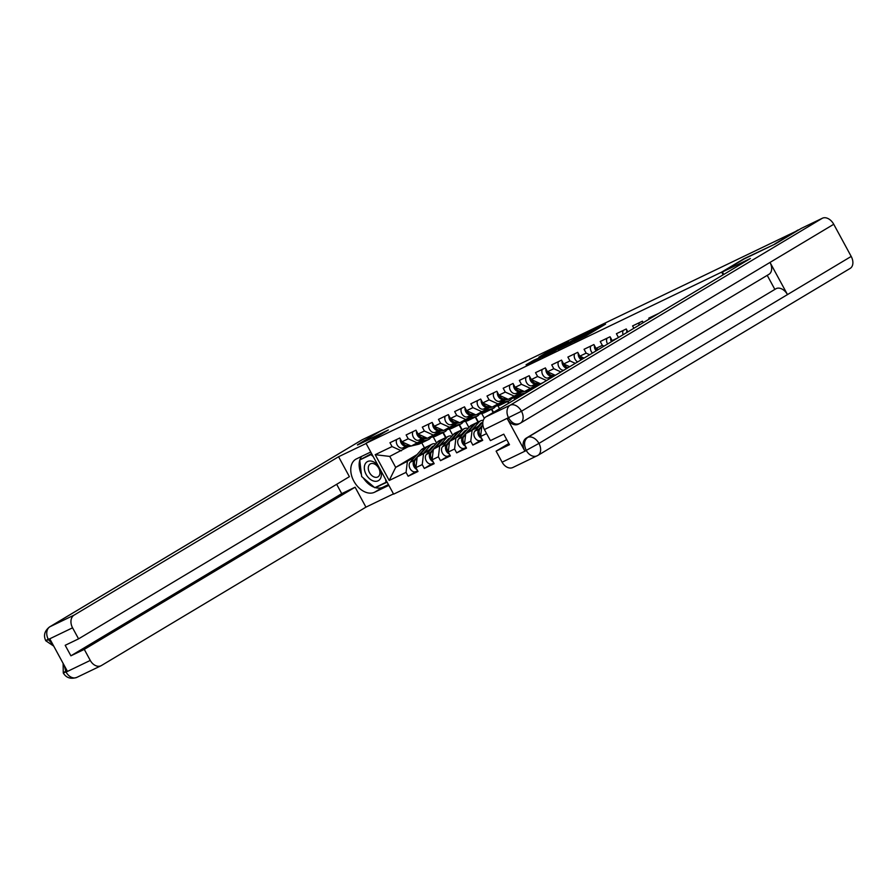 <?xml version="1.0" encoding="UTF-8"?>
<svg xmlns="http://www.w3.org/2000/svg" width="896" height="896" viewBox="0 0 896 896"><rect width="100%" height="100%" fill="white"/><g stroke="black" fill="none" stroke-linecap="round" stroke-linejoin="round"><path stroke-width="1.34" d="M573.507 341.891L586.365 335.664L605.573 324.128L592.906 330.277L573.507 341.891M533.803 360.226L526.042 364.795L540.523 357.739L559.72 346.203L545.238 353.259L538.854 357.202L554.658 349.104L542.304 356.507L533.803 360.226L534.173 360.909M774.973 244.104L743.96 258.754L721.65 272.115L366.016 443.307L388.326 429.957L357.426 444.83L380.688 430.898L798.246 230.205M774.861 243.88L798.112 229.958M558.13 349.261L572.174 342.496L591.371 330.96L576.89 338.027L558.174 349.362M554.288 351.232L541.867 357.179L561.064 345.643L568.68 341.891L560.19 347.043L564.01 345.24L575.725 338.486L554.288 351.232M442.904 432.656L445.614 437.662M459.077 424.872L461.787 429.878M475.25 417.077L477.971 422.083M491.422 409.293L493.181 412.53M507.595 401.509L508.57 403.301M506.766 439.69L393.624 494.155L366.016 443.307M721.65 272.115L723.128 274.826M415.822 471.621L408.15 476.224L417.995 471.486L415.901 467.622L417.189 457.038L431.984 448.179M408.15 476.224L406.056 472.371L389.211 480.48L375.2 454.686L392.056 446.578L389.962 442.725L399.806 437.987L401.901 441.84L408.229 438.794L406.134 434.941L415.979 430.192L418.074 434.045L424.402 431.01L422.307 427.146L432.163 422.408L434.246 426.261L440.574 423.214L438.48 419.362L448.336 414.624L450.43 418.477L456.747 415.43L454.664 411.578L464.509 406.84L466.603 410.693L472.931 407.646L470.837 403.794L480.682 399.056L482.776 402.909L489.104 399.862L487.01 396.01L496.854 391.261L498.949 395.114L505.277 392.078L503.182 388.226L513.038 383.477L515.122 387.33L521.45 384.283L519.355 380.43L529.211 375.693L531.306 379.546L537.622 376.499L535.528 372.646L545.384 367.909L547.478 371.762L553.795 368.715L551.712 364.862L561.557 360.125L563.651 363.978L569.979 360.931L567.885 357.078L577.73 352.33L579.824 356.182L586.152 353.147L584.058 349.294L593.902 344.546L595.997 348.398L602.325 345.352L600.23 341.499L610.086 336.762L612.17 340.614L617.725 337.938M618.464 337.501L616.403 333.715L626.259 328.978L627.838 331.89M633.853 328.283L632.576 325.931L642.432 321.194L643.238 322.672M649.253 319.066L648.76 318.147L658.627 313.443M486.595 433.597L480.603 436.486L481.891 425.891L482.933 425.275M480.525 440.485L472.853 445.077L482.698 440.339L480.603 436.486M472.853 445.077L470.758 441.224L464.43 444.27L465.718 433.675L480.514 424.816M464.352 448.269L456.669 452.861L466.525 448.123L464.43 444.27M456.669 452.861L454.586 449.008L448.258 452.054L449.546 441.459L464.33 432.611M448.179 456.053L440.496 460.656L450.352 455.907L448.258 452.054M440.496 460.656L438.402 456.792L432.085 459.838L433.373 449.254L448.157 440.395M432.006 463.837L424.323 468.44L434.168 463.691L432.085 459.838M424.323 468.44L422.229 464.587L415.901 467.622M424.424 438.917L411.242 446.062L401.901 441.84M417.189 457.038L430.55 449.781M443.262 432.477L445.984 437.483M449.389 429.061L452.76 435.266M417.558 443.027L408.229 438.794M422.229 464.587L423.517 453.992M440.597 431.133L427.414 438.278L418.074 434.045M433.373 449.254L446.723 441.997M459.435 424.693L462.157 429.699M465.562 421.266L468.933 427.482M433.731 435.232L424.402 431.01M438.402 456.792L439.69 446.208M456.77 423.338L443.587 430.494L434.246 426.261M449.546 441.459L462.896 434.213M475.619 416.909L478.33 421.915M481.734 413.482L484.344 418.286M449.915 427.448L440.574 423.214M454.586 449.008L455.862 438.424M472.942 415.554L459.76 422.71L450.43 418.477M465.718 433.675L479.069 426.429M491.792 409.114L493.528 412.317M497.907 405.698L499.542 408.71M466.088 419.664L456.747 415.43M470.758 441.224L472.046 430.629M489.115 407.77L475.933 414.926L466.603 410.693M481.891 425.891L482.944 425.387M507.965 401.33L508.917 403.099M514.08 397.914L514.942 399.493M482.261 411.88L472.931 407.646M505.299 399.986L492.106 407.131L482.776 402.909M498.434 404.096L489.104 399.862M521.472 392.202L508.29 399.347L498.949 395.114M514.606 396.301L505.277 392.078M537.645 384.418L524.462 391.563L515.122 387.33M530.779 388.517L521.45 384.283M543.435 382.435L540.635 383.779L531.306 379.546M546.56 380.554L537.622 376.499M545.888 368.838A5.566 4.077 64.3 0 0 547.602 374.192A5.566 4.077 64.3 0 0 552.048 376.062L555.285 375.301L547.478 371.762M560.93 371.952L553.795 368.715M569.688 366.71L563.651 363.978M575.299 363.35L569.979 360.931M584.058 358.109L579.824 356.182M589.669 354.738L586.152 353.147M598.427 349.496L595.997 348.398M604.038 346.136L602.325 345.352M612.797 340.894L612.17 340.614M408.251 446.701L389.726 456.422L395.674 467.398L414.378 457.565M417.021 454.608L395.674 467.398L389.211 480.48M421.747 442.837L424.469 447.843M433.216 436.845L436.576 443.05M401.386 450.811L392.056 446.578M389.726 456.422L375.2 454.686M406.056 472.371L407.344 461.776M570.45 343.28L588.672 332.427L569.05 343.56L567.65 344.523L570.517 343.403M552.731 351.478L562.968 345.946L552.731 351.478M378.258 465.853A10.976 7.459 -120.9 0 0 371.694 461.194A10.976 7.459 -120.9 0 0 364.403 469.157A10.976 7.459 -120.9 0 0 374.013 481.13A10.976 7.459 -120.9 0 0 380.587 470.142M374.909 477.232A7.515 5.107 -120.9 0 0 377.966 476.851A7.515 5.107 -120.9 0 0 379.422 469.762A7.515 5.107 -120.9 0 0 373.318 463.59A7.515 5.107 -120.9 0 0 370.25 463.96A7.515 5.107 -120.9 0 0 368.805 471.061A7.515 5.107 -120.9 0 0 374.909 477.232M385.638 479.45L385.974 482.328L374.786 487.715L361.659 476.549L359.733 459.995L371.683 453.746M359.733 459.995L370.922 454.608L373.206 456.546M371.851 454.059L370.922 454.608M386.904 481.768L385.974 482.328M722.411 271.97L750.4 258.496L485.946 416.853L510.16 405.205L822.405 218.221L801.304 228.379L775.286 243.958L744.184 258.933L722.411 271.97L723.755 274.445M513.307 467.253A10.136 7.414 -115.7 0 1 512.87 467.488A10.136 7.414 -115.7 0 1 502.107 462.179L496.115 451.136L508.838 443.509M822.405 218.221A10.382 7.056 59.1 0 1 833.739 224.269L770.011 262.427A10.382 7.056 59.1 0 1 768.925 274.333L520.397 423.147A10.382 7.056 59.1 0 1 520.016 423.36L520.397 423.147A10.382 7.056 59.1 0 0 521.483 411.242L484.4 429.565A10.136 7.414 -115.7 0 1 485.946 416.853M518.616 424.032A10.136 7.414 -115.7 0 1 518.179 424.267A10.136 7.414 -115.7 0 1 507.416 418.958L524.72 450.822A10.136 7.414 -115.7 0 1 526.266 438.11L776.194 288.613A10.382 7.056 59.1 0 1 787.472 294.594L851.2 256.435L833.739 224.269M851.2 256.435A10.382 7.056 59.1 0 1 850.158 268.408L537.902 455.392A10.382 7.056 59.1 0 1 537.522 455.594A10.136 7.414 -115.7 0 1 537.085 455.829A10.136 7.414 -115.7 0 1 526.322 450.52L524.72 450.822M526.266 438.11L527.666 437.438A10.382 7.056 59.1 0 1 538.944 443.408L787.472 294.594L770.011 262.427L521.483 411.242A10.382 7.056 59.1 0 0 510.16 405.205A10.136 7.414 64.3 0 0 508.614 417.906M496.115 451.136L509.488 444.696L503.776 434.168L490.403 440.608L484.4 429.565M774.794 289.296L767.222 275.352M776.194 288.613L527.666 437.438C524.149 440.138 523.634 444.382 526.12 450.15M512.87 467.488L537.902 455.392A10.382 7.056 59.1 0 0 538.944 443.408L526.4 450.285M370.742 452.01L356.474 458.875A18.995 12.914 -120.9 0 0 355.768 459.256A18.995 12.914 -120.9 0 0 354.144 481.678A18.995 12.914 -120.9 0 0 374.584 492.229L388.853 485.363M366.117 443.486L338.576 456.736L349.395 476.683L78.568 638.859L72.565 627.816L48.362 639.464L49.963 639.162L67.267 671.037L66.069 672.078L90.272 660.419A10.136 7.414 64.3 0 0 101.046 665.739A10.136 7.414 64.3 0 0 101.472 665.504L365.938 507.136L355.107 487.2L341.734 493.64L336.661 484.299M393.478 493.886L365.938 507.136M338.576 456.736L74.11 615.104A10.136 7.414 64.3 0 0 72.565 627.816M361.402 440.227A10.382 7.056 59.1 0 1 361.771 439.981A10.382 7.056 59.1 0 1 362.152 439.779L382.883 429.845M78.568 638.859L65.184 645.299L70.907 655.816L84.28 649.376L90.272 660.419M84.28 649.376L355.107 487.2M357.526 445.021L385.93 431.39M70.907 655.816L341.734 493.64M361.76 456.333A18.995 12.914 -120.9 0 0 359.856 459.917M359.755 460.242A18.995 12.914 -120.9 0 0 361.413 474.477M363.35 477.994A18.995 12.914 -120.9 0 0 374.259 487.278M375.11 487.558A18.995 12.914 -120.9 0 0 382.973 487.2L374.584 492.229M388.427 484.579L382.973 487.2M375.581 487.334L387.139 482.205M371.605 453.6L360.438 459.57M375.906 487.614L386.971 481.914M52.842 644.482L48.563 639.834M48.474 638.949C44.99 641.11 44.934 641.368 48.283 639.699M65.934 671.104C62.462 673.288 62.406 673.557 65.789 671.933M642.936 322.123A5.566 4.077 64.3 0 0 642.891 322.874M639.318 322.694A5.566 4.077 64.3 0 0 638.926 325.248M626.763 329.907A5.566 4.077 64.3 0 0 626.976 332.405M623.134 330.478A5.566 4.077 64.3 0 0 623.101 334.723M610.59 337.691A5.566 4.077 64.3 0 0 611.408 341.723M606.962 338.262A5.566 4.077 64.3 0 0 607.611 343.997M594.418 345.486A5.566 4.077 64.3 0 0 596.154 350.862M590.789 346.046A5.566 4.077 64.3 0 0 592.435 353.08M596.288 348.533A5.566 4.077 64.3 0 0 597.318 350.168M578.234 353.27A5.566 4.077 64.3 0 0 581.258 359.778M574.616 353.83A5.566 4.077 64.3 0 0 577.651 361.939M580.115 356.317A5.566 4.077 64.3 0 0 582.389 359.106M562.061 361.054A5.566 4.077 64.3 0 0 566.989 368.323M558.443 361.626A5.566 4.077 64.3 0 0 559.115 367.394A5.566 4.077 64.3 0 0 563.73 370.272M563.942 364.101A5.566 4.077 64.3 0 0 568.042 367.696M542.27 369.41A5.566 4.077 64.3 0 0 543.122 375.458A5.566 4.077 64.3 0 0 548.05 377.989L552.675 376.891M547.77 371.896A5.566 4.077 64.3 0 0 553.291 375.469L554.837 375.099M529.715 376.622A5.566 4.077 64.3 0 0 531.429 381.976A5.566 4.077 64.3 0 0 535.875 383.846L539.112 383.085M526.086 377.194A5.566 4.077 64.3 0 0 526.949 383.253A5.566 4.077 64.3 0 0 531.877 385.773L540.534 383.734M540.926 383.645L541.733 383.443M531.597 379.68A5.566 4.077 64.3 0 0 537.118 383.253L538.664 382.883M513.542 384.418A5.566 4.077 64.3 0 0 515.256 389.76A5.566 4.077 64.3 0 0 519.691 391.63L522.939 390.869M509.914 384.978A5.566 4.077 64.3 0 0 510.776 391.037A5.566 4.077 64.3 0 0 515.704 393.557L524.362 391.518M528.741 389.502L533.49 388.382M524.742 391.429L530.79 390.006M515.413 387.464A5.566 4.077 64.3 0 0 520.934 391.037L522.491 390.667M529.984 388.909L534.33 387.878M532.941 387.229L537.029 386.266M516.768 395.013L524.754 393.131A8.445 6.182 64.3 0 0 525.683 392.806A8.445 6.182 64.3 0 0 526.042 392.605A8.445 6.182 64.3 0 0 527.845 390.701M512.568 397.286L519.512 395.651A8.445 6.182 64.3 0 0 520.453 395.326A8.445 6.182 64.3 0 0 520.811 395.125A8.445 6.182 64.3 0 0 521.046 394.979M497.37 392.202A5.566 4.077 64.3 0 0 499.083 397.544A5.566 4.077 64.3 0 0 503.518 399.426L506.755 398.664M493.741 392.762A5.566 4.077 64.3 0 0 494.603 398.821A5.566 4.077 64.3 0 0 499.531 401.341L508.178 399.302M508.57 399.213L515.525 397.578A8.445 6.182 64.3 0 0 516.454 397.242L520.453 395.326M499.24 395.248A5.566 4.077 64.3 0 0 504.762 398.821L506.318 398.462M513.811 396.693L520.755 395.058A8.445 6.182 64.3 0 0 521.696 394.722L525.683 392.806M500.595 402.797L508.57 400.915A8.445 6.182 64.3 0 0 509.51 400.59A8.445 6.182 64.3 0 0 509.869 400.389A8.445 6.182 64.3 0 0 511.672 398.485M496.395 405.082L503.339 403.435A8.445 6.182 64.3 0 0 504.269 403.11A8.445 6.182 64.3 0 0 504.638 402.909A8.445 6.182 64.3 0 0 504.874 402.763M481.186 399.986A5.566 4.077 64.3 0 0 482.91 405.328A5.566 4.077 64.3 0 0 487.346 407.21L490.582 406.448M477.568 400.557A5.566 4.077 64.3 0 0 478.419 406.605A5.566 4.077 64.3 0 0 483.358 409.125L492.005 407.086M492.397 406.997L499.352 405.362A8.445 6.182 64.3 0 0 500.282 405.026L504.269 403.11M483.067 403.032A5.566 4.077 64.3 0 0 488.589 406.605L490.146 406.246M497.638 404.477L504.582 402.842A8.445 6.182 64.3 0 0 505.512 402.506L509.51 400.59M480.659 436.005A5.566 4.077 -115.7 0 1 480.122 428.579L481.79 426.709M481.656 438.424A5.566 4.077 -115.7 0 1 478.15 434.146A5.566 4.077 -115.7 0 1 478.867 429.173L482.854 424.738M480.917 440.283A5.566 4.077 -115.7 0 1 480.67 440.418A5.566 4.077 -115.7 0 1 474.97 437.875A5.566 4.077 -115.7 0 1 474.88 431.099L482.843 422.206M484.422 410.581L492.397 408.699A8.445 6.182 64.3 0 0 493.338 408.374A8.445 6.182 64.3 0 0 493.696 408.184A8.445 6.182 64.3 0 0 495.499 406.269M480.211 412.866L487.166 411.219A8.445 6.182 64.3 0 0 488.096 410.894A8.445 6.182 64.3 0 0 488.466 410.704A8.445 6.182 64.3 0 0 488.701 410.547M465.013 407.77A5.566 4.077 64.3 0 0 466.726 413.123A5.566 4.077 64.3 0 0 471.173 414.994L474.41 414.232M461.395 408.341A5.566 4.077 64.3 0 0 462.246 414.389A5.566 4.077 64.3 0 0 467.174 416.92L475.832 414.882M476.224 414.781L483.168 413.146A8.445 6.182 64.3 0 0 484.109 412.821L488.096 410.894M466.894 410.827A5.566 4.077 64.3 0 0 472.416 414.4L473.962 414.03M481.454 412.261L488.41 410.626A8.445 6.182 64.3 0 0 489.339 410.301L493.338 408.374M464.733 448.067A5.566 4.077 -115.7 0 1 464.498 448.202A5.566 4.077 -115.7 0 1 458.797 445.659A5.566 4.077 -115.7 0 1 458.707 438.883L469.941 426.35A8.445 6.182 -115.7 0 1 471.027 425.443A8.445 6.182 -115.7 0 1 471.397 425.253A8.445 6.182 -115.7 0 1 471.766 425.096M465.483 446.208A5.566 4.077 -115.7 0 1 461.978 441.93A5.566 4.077 -115.7 0 1 462.694 436.968L473.928 424.435A8.445 6.182 -115.7 0 1 475.026 423.528A8.445 6.182 -115.7 0 1 475.384 423.326A8.445 6.182 -115.7 0 1 476.034 423.08M482.608 422.475A6.25 4.57 64.3 0 0 481.578 422.789A6.25 4.57 64.3 0 0 481.309 422.934A6.25 4.57 64.3 0 0 480.502 423.606L478.128 426.25M467.085 432.858L475.171 423.83A8.445 6.182 -115.7 0 1 476.269 422.923A8.445 6.182 -115.7 0 1 476.627 422.733A8.445 6.182 -115.7 0 1 477.008 422.565M471.979 429.923L479.17 421.904A8.445 6.182 -115.7 0 1 480.256 421.008A8.445 6.182 -115.7 0 1 480.626 420.806A8.445 6.182 -115.7 0 1 483.246 420.381M464.486 443.789A5.566 4.077 -115.7 0 1 463.938 436.363L465.618 434.493M480.648 424.67A6.25 4.57 64.3 0 0 479.763 424.424M468.25 418.376L476.224 416.494A8.445 6.182 64.3 0 0 477.165 416.158A8.445 6.182 64.3 0 0 477.523 415.968A8.445 6.182 64.3 0 0 479.326 414.053M464.038 420.65L470.994 419.014A8.445 6.182 64.3 0 0 471.923 418.678A8.445 6.182 64.3 0 0 472.282 418.488A8.445 6.182 64.3 0 0 472.528 418.331M448.84 415.554A5.566 4.077 64.3 0 0 450.554 420.907A5.566 4.077 64.3 0 0 455 422.778L458.237 422.016M445.211 416.125A5.566 4.077 64.3 0 0 446.074 422.184A5.566 4.077 64.3 0 0 451.002 424.704L459.659 422.666M460.051 422.565L466.995 420.93A8.445 6.182 64.3 0 0 467.936 420.605L471.923 418.678M450.722 418.611A5.566 4.077 64.3 0 0 456.243 422.184L457.789 421.814M465.282 420.045L472.237 418.41A8.445 6.182 64.3 0 0 473.166 418.085L477.165 416.158M448.56 455.862A5.566 4.077 -115.7 0 1 448.325 455.986A5.566 4.077 -115.7 0 1 442.624 453.454A5.566 4.077 -115.7 0 1 442.534 446.667L453.768 434.134A8.445 6.182 -115.7 0 1 454.854 433.238A8.445 6.182 -115.7 0 1 455.213 433.037A8.445 6.182 -115.7 0 1 455.594 432.88M449.31 453.992A5.566 4.077 -115.7 0 1 445.794 449.725A5.566 4.077 -115.7 0 1 446.522 444.752L457.755 432.219A8.445 6.182 -115.7 0 1 458.853 431.312A8.445 6.182 -115.7 0 1 459.211 431.122A8.445 6.182 -115.7 0 1 459.85 430.864M466.435 430.27A6.25 4.57 64.3 0 0 465.394 430.573A6.25 4.57 64.3 0 0 465.125 430.718A6.25 4.57 64.3 0 0 464.318 431.39L461.955 434.034M450.912 440.642L458.998 431.614A8.445 6.182 -115.7 0 1 460.096 430.718A8.445 6.182 -115.7 0 1 460.454 430.517A8.445 6.182 -115.7 0 1 460.835 430.36M455.806 437.707L462.997 429.699A8.445 6.182 -115.7 0 1 464.083 428.792A8.445 6.182 -115.7 0 1 464.442 428.602A8.445 6.182 -115.7 0 1 468.126 428.378M448.314 451.573A5.566 4.077 -115.7 0 1 447.765 444.147L449.445 442.277M464.475 432.454A6.25 4.57 64.3 0 0 463.59 432.208M452.066 426.16L460.051 424.278A8.445 6.182 64.3 0 0 460.981 423.942A8.445 6.182 64.3 0 0 461.35 423.752A8.445 6.182 64.3 0 0 463.142 421.837M447.866 428.434L454.81 426.798A8.445 6.182 64.3 0 0 455.75 426.462A8.445 6.182 64.3 0 0 456.109 426.272A8.445 6.182 64.3 0 0 456.344 426.115M432.667 423.349A5.566 4.077 64.3 0 0 434.381 428.691A5.566 4.077 64.3 0 0 438.816 430.562L442.064 429.8M429.038 423.909A5.566 4.077 64.3 0 0 429.901 429.968A5.566 4.077 64.3 0 0 434.829 432.488L443.486 430.45M443.878 430.36L450.822 428.714A8.445 6.182 64.3 0 0 451.752 428.389L455.75 426.462M434.538 426.395A5.566 4.077 64.3 0 0 440.07 429.968L441.616 429.598M449.109 427.84L456.064 426.194A8.445 6.182 64.3 0 0 456.994 425.869L460.981 423.942M432.387 463.646A5.566 4.077 -115.7 0 1 432.152 463.77A5.566 4.077 -115.7 0 1 426.451 461.238A5.566 4.077 -115.7 0 1 426.362 454.462L437.595 441.918A8.445 6.182 -115.7 0 1 438.682 441.022A8.445 6.182 -115.7 0 1 439.04 440.821A8.445 6.182 -115.7 0 1 439.421 440.664M433.138 461.776A5.566 4.077 -115.7 0 1 429.621 457.509A5.566 4.077 -115.7 0 1 430.349 452.536L441.582 440.003A8.445 6.182 -115.7 0 1 442.669 439.096A8.445 6.182 -115.7 0 1 443.038 438.906A8.445 6.182 -115.7 0 1 443.677 438.648M450.251 438.054A6.25 4.57 64.3 0 0 449.221 438.357A6.25 4.57 64.3 0 0 448.952 438.502A6.25 4.57 64.3 0 0 448.146 439.174L445.782 441.818M434.739 448.426L442.826 439.398A8.445 6.182 -115.7 0 1 443.912 438.502A8.445 6.182 -115.7 0 1 444.282 438.301A8.445 6.182 -115.7 0 1 444.662 438.144M439.634 445.502L446.813 437.483A8.445 6.182 -115.7 0 1 447.91 436.576A8.445 6.182 -115.7 0 1 448.269 436.386A8.445 6.182 -115.7 0 1 451.942 436.162M432.141 459.368A5.566 4.077 -115.7 0 1 431.592 451.942L433.272 450.072M448.302 440.238A6.25 4.57 64.3 0 0 447.406 439.992M435.893 433.944L443.878 432.062A8.445 6.182 64.3 0 0 444.808 431.738A8.445 6.182 64.3 0 0 445.178 431.536A8.445 6.182 64.3 0 0 446.97 429.621M431.693 436.218L438.637 434.582A8.445 6.182 64.3 0 0 439.578 434.258A8.445 6.182 64.3 0 0 439.936 434.056A8.445 6.182 64.3 0 0 440.171 433.91M416.494 431.133A5.566 4.077 64.3 0 0 418.208 436.475A5.566 4.077 64.3 0 0 422.643 438.357L425.891 437.584M412.866 431.693A5.566 4.077 64.3 0 0 413.728 437.752A5.566 4.077 64.3 0 0 418.656 440.272L427.314 438.234M427.694 438.144L434.65 436.509A8.445 6.182 64.3 0 0 435.579 436.173L439.578 434.258M418.365 434.179A5.566 4.077 64.3 0 0 423.886 437.752L425.443 437.394M432.936 435.624L439.88 433.989A8.445 6.182 64.3 0 0 440.821 433.653L444.808 431.738M416.214 471.43A5.566 4.077 -115.7 0 1 415.979 471.565A5.566 4.077 -115.7 0 1 410.278 469.022A5.566 4.077 -115.7 0 1 410.178 462.246L421.411 449.714A8.445 6.182 -115.7 0 1 422.509 448.806A8.445 6.182 -115.7 0 1 422.867 448.616A8.445 6.182 -115.7 0 1 423.248 448.448M416.954 469.56A5.566 4.077 -115.7 0 1 413.448 465.293A5.566 4.077 -115.7 0 1 414.176 460.32L425.41 447.787A8.445 6.182 -115.7 0 1 426.496 446.88A8.445 6.182 -115.7 0 1 426.866 446.69A8.445 6.182 -115.7 0 1 427.504 446.432M434.078 445.838A6.25 4.57 64.3 0 0 433.048 446.141A6.25 4.57 64.3 0 0 432.779 446.286A6.25 4.57 64.3 0 0 431.973 446.958L429.598 449.602M418.555 456.221L426.653 447.194A8.445 6.182 -115.7 0 1 427.739 446.286A8.445 6.182 -115.7 0 1 428.109 446.085A8.445 6.182 -115.7 0 1 428.478 445.928M423.461 453.286L430.64 445.267A8.445 6.182 -115.7 0 1 431.738 444.36A8.445 6.182 -115.7 0 1 432.096 444.17A8.445 6.182 -115.7 0 1 435.77 443.957M415.968 467.152A5.566 4.077 -115.7 0 1 415.419 459.726L417.088 457.856M432.118 448.022A6.25 4.57 64.3 0 0 431.234 447.787M419.72 441.728L427.706 439.846A8.445 6.182 64.3 0 0 428.635 439.522A8.445 6.182 64.3 0 0 428.994 439.32A8.445 6.182 64.3 0 0 430.797 437.416M415.52 444.013L422.464 442.366A8.445 6.182 64.3 0 0 423.405 442.042A8.445 6.182 64.3 0 0 423.763 441.84A8.445 6.182 64.3 0 0 423.998 441.694M400.322 438.917A5.566 4.077 64.3 0 0 402.035 444.259A5.566 4.077 64.3 0 0 406.47 446.141L409.707 445.379M396.693 439.488A5.566 4.077 64.3 0 0 397.555 445.536A5.566 4.077 64.3 0 0 402.483 448.056L411.13 446.018M411.522 445.928L418.477 444.293A8.445 6.182 64.3 0 0 419.406 443.957L423.405 442.042M402.192 441.963A5.566 4.077 64.3 0 0 407.714 445.536L409.27 445.178M416.763 443.408L423.707 441.773A8.445 6.182 64.3 0 0 424.648 441.437L428.635 439.522M584.83 336.515L584.506 335.933M586.555 335.552L586.051 334.634M592.984 331.699L592.637 331.061M594.552 330.77L594.205 330.131M577.237 338.654L576.89 338.027M561.411 346.282L561.064 345.643M545.586 353.886L545.238 353.259M532.056 361.928L531.742 361.346M507.416 418.958L508.883 418.062M502.107 462.179L526.322 450.52M520.016 423.36C515.95 425.23 512.21 423.528 508.816 418.286M362.152 439.779L49.907 626.763L74.11 615.104M53.726 646.106L45.797 640.786C43.277 635.555 44.52 630.952 49.515 626.965A10.382 7.056 59.1 0 1 49.907 626.763A10.136 7.414 64.3 0 0 48.362 639.464M77.269 677.152A10.136 7.414 -115.7 0 1 76.832 677.387A10.136 7.414 -115.7 0 1 66.069 672.078M64.243 665.47L65.867 671.709M552.048 376.062L548.05 377.989M554.434 374.909L553.291 375.469M535.875 383.846L531.877 385.773M538.261 382.704L537.118 383.253M519.691 391.63L515.704 393.557M522.088 390.488L520.934 391.037M503.518 399.426L499.531 401.341M519.512 395.651L515.525 397.578M505.904 398.272L504.762 398.821M524.754 393.131L520.755 395.058M487.346 407.21L483.358 409.125M503.339 403.435L499.352 405.362M489.731 406.056L488.589 406.605M508.57 400.915L504.582 402.842M480.122 428.579L481.656 427.84M474.88 431.099L478.867 429.173M471.173 414.994L467.174 416.92M487.166 411.219L483.168 413.146M473.558 413.84L472.416 414.4M492.397 408.699L488.41 410.626M463.938 436.363L465.483 435.624M475.171 423.83L479.17 421.904M458.707 438.883L462.694 436.968M469.941 426.35L473.928 424.435M455 422.778L451.002 424.704M470.994 419.014L466.995 420.93M457.386 421.635L456.243 422.184M476.224 416.494L472.237 418.41M447.765 444.147L449.31 443.408M458.998 431.614L462.997 429.699M442.534 446.667L446.522 444.752M453.768 434.134L457.755 432.219M438.816 430.562L434.829 432.488M454.81 426.798L450.822 428.714M441.213 429.419L440.07 429.968M460.051 424.278L456.064 426.194M431.592 451.942L433.126 451.192M442.826 439.398L446.813 437.483M426.362 454.462L430.349 452.536M437.595 441.918L441.582 440.003M422.643 438.357L418.656 440.272M438.637 434.582L434.65 436.509M425.04 437.203L423.886 437.752M443.878 432.062L439.88 433.989M415.419 459.726L416.954 458.987M426.653 447.194L430.64 445.267M410.178 462.246L414.176 460.32M421.411 449.714L425.41 447.787M406.47 446.141L402.483 448.056M422.464 442.366L418.477 444.293M408.856 444.987L407.714 445.536M427.706 439.846L423.707 441.773M586.309 335.698L585.917 334.97M596.008 329.896L595.605 329.168M519.579 423.595L518.179 424.267M49.515 626.965L361.771 439.981M63.123 663.41L63.269 672.974C66.237 677.891 70.75 679.358 76.832 677.387L101.046 665.739M480.67 440.418L482.317 439.622M471.397 425.253L475.384 423.326M476.627 422.733L480.626 420.806M464.498 448.202L466.133 447.418M455.213 433.037L459.211 431.122M460.454 430.517L464.442 428.602M448.325 455.986L449.96 455.202M439.04 440.821L443.038 438.906M444.282 438.301L448.269 436.386M432.152 463.77L433.787 462.986M422.867 448.616L426.866 446.69M428.109 446.085L432.096 444.17M415.979 471.565L417.614 470.77"/></g></svg>
